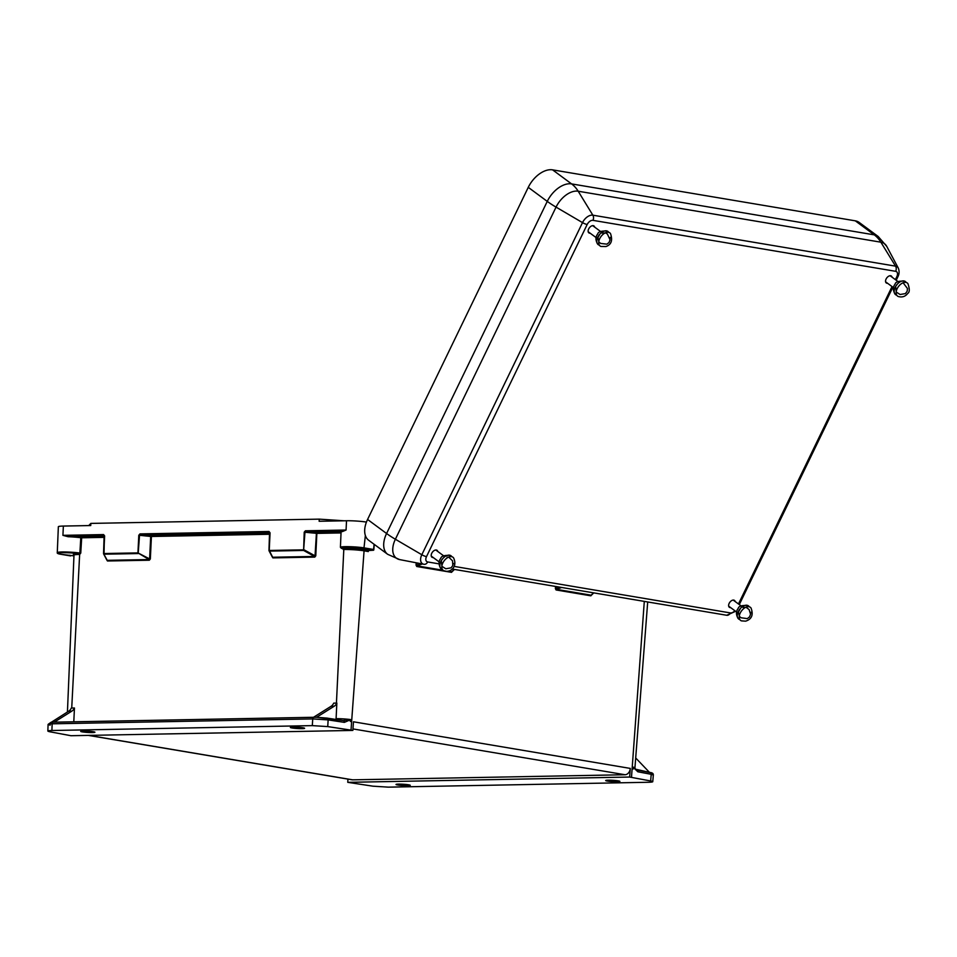<?xml version="1.0" encoding="UTF-8"?>
<svg xmlns="http://www.w3.org/2000/svg" width="957" height="957" viewBox="0 0 957 957"><rect width="100%" height="100%" fill="white"/><g stroke="black" fill="none" stroke-linecap="round" stroke-linejoin="round"><path stroke-width="1.44" d="M327.282 718.145L343.168 720.561L350.394 719.544A11.436 1.053 3.4 0 0 336.098 718.671L336.84 703.06L333.706 703.144A9.391 6.065 -91.1 0 1 331.11 706.266L313.537 717.272M342.271 548.182L343.264 549.497L343.407 548.744A15.085 1.388 3.4 0 1 364.629 550.167L367.273 550.55M74.179 554.964A15.085 1.388 3.4 0 1 78.701 553.708L79.646 554.438L80.759 553.086L79.874 553.026L80.795 537.738A13.912 1.28 -176.6 0 0 68.138 536.733L62.923 535.346L67.995 535.992L68.138 536.733M73.797 721.769L74.455 708.001L71.332 708.036A9.391 6.065 -91.1 0 1 68.725 711.183L51.319 722.272M350.394 719.544L350.322 721.399A11.4 1.053 3.4 0 1 351.626 721.602L351.016 730.131L352.846 730.43L353.468 721.793L630.28 768.411L629.658 777.048L650.652 780.972L651.215 774.297L637.864 771.785L633.307 767.418L635.436 769.165L634.934 767.825L647.698 601.965M343.515 720.585L343.336 720.573A1.83 1.28 98.6 0 1 344.353 722.368L328.143 719.903L312.724 718.922L52.145 723.815C47.587 723.982 46.941 724.413 50.195 725.107M316.839 717.295L326.959 718.097A1.83 1.28 98.6 0 1 328.143 719.903L327.737 726.59L351.016 730.131M631.488 777.359L632.11 768.83A11.4 1.053 3.4 0 1 633.187 769.033L633.307 767.418M653.32 775.05L651.215 774.297A1.83 1.471 100.7 0 0 650.066 772.49C652.363 772.718 653.452 773.579 653.32 775.05L652.758 781.713L650.652 780.972C653.906 781.678 653.26 782.108 648.714 782.264L388.291 787.144L372.883 786.176L347.774 782.336L347.917 779.106M407.718 785.673A7.13 0.658 3.4 0 1 400.11 785.314A7.13 0.658 3.4 0 1 396.019 784.477A7.13 0.658 3.4 0 1 403.172 784.238A7.13 0.658 3.4 0 1 410.242 785.314A7.13 0.658 3.4 0 1 407.718 785.673M617.373 781.737A7.13 0.658 3.4 0 1 609.765 781.379A7.13 0.658 3.4 0 1 605.673 780.541A7.13 0.658 3.4 0 1 612.827 780.314A7.13 0.658 3.4 0 1 619.909 781.391A7.13 0.658 3.4 0 1 617.373 781.737M629.658 777.048L347.774 782.336M352.846 730.43L70.962 735.718L49.955 731.794C46.702 731.088 47.348 730.658 51.905 730.502L312.317 725.621L312.724 718.922A1.83 1.172 88.9 0 1 313.872 717.272A1.83 1.172 88.9 0 1 314.004 717.283L315.678 717.272M92.398 732.572A7.13 0.658 3.4 0 1 84.802 732.213A7.13 0.658 3.4 0 1 80.711 731.375A7.13 0.658 3.4 0 1 87.865 731.148A7.13 0.658 3.4 0 1 94.934 732.225A7.13 0.658 3.4 0 1 92.398 732.572M327.737 726.59L312.317 725.621M51.092 722.26L48.089 724.389L47.85 731.064L49.955 731.794M302.065 728.648A7.13 0.658 3.4 0 1 294.457 728.289A7.13 0.658 3.4 0 1 290.366 727.452A7.13 0.658 3.4 0 1 297.519 727.212A7.13 0.658 3.4 0 1 304.601 728.289A7.13 0.658 3.4 0 1 302.065 728.648M341.051 532.176L316.456 532.642L305.821 531.542L305.415 530.8L346.063 530.034L342.379 531.59A0.682 0.622 82.2 0 0 341.793 530.86L305.821 531.542L304.96 532.2L303.608 550.454L269.455 551.1L268.977 550.466A0.682 0.682 0 0 0 269.061 550.813L272.314 557.046M73.964 555.861L60.961 554.294A12.967 1.196 -176.6 0 1 61.727 552.727A12.967 1.196 -176.6 0 1 79.24 553.696L79.874 553.026A13.649 1.256 3.4 0 0 65.291 551.974A13.649 1.256 3.4 0 0 57.276 552.632L58.353 526.757A14.104 1.292 3.4 0 1 63.365 526.063L90.724 525.549L90.855 523.407L319.231 519.137L319.148 521.266L346.518 520.752A14.104 1.292 3.4 0 1 366.352 522.079L366.435 522.091M90.855 523.407L88.726 525.584M344.161 520.799L319.231 519.137M368.397 550.347L368.289 551.555L367.332 550.622L373.529 550.239L363.911 548.624A12.967 1.196 -176.6 0 0 346.518 547.392A12.967 1.196 -176.6 0 0 342.869 548.756L342.415 548.11L342.869 548.756M88.69 735.383L352.666 779.835L625.041 774.739L352.954 728.923M352.666 779.835A6.388 4.845 99.6 0 1 351.985 779.788L88.343 735.395M630.28 768.411A6.388 4.845 99.6 0 1 625.041 774.739M633.187 769.033L632.11 768.83L644.3 601.391M350.441 719.784L344.353 722.368M368.289 551.555L364.067 550.837L351.626 721.602L350.322 721.399M343.168 720.561A1.83 1.28 98.6 0 1 343.336 720.573L316.707 717.283M636.489 769.954A1.83 1.471 100.7 0 1 636.716 769.966L636.716 769.966A1.83 1.471 100.7 0 1 637.864 771.785M63.365 526.063L62.923 535.346L103.571 534.58L103.966 535.322L67.995 535.992A14.606 1.34 3.4 0 1 81.273 537.044L104.361 536.614M103.571 534.58L104.241 535.418M70.591 555.921L69.67 555.192L70.591 555.921M104.636 535.908L103.799 553.541L137.94 552.895L138.789 535.274L139.531 535.298L138.179 553.565L104.026 554.199L104.421 535.956M106.682 559.761L107.471 560.993L106.789 559.725M104.122 535.346L103.547 553.565L107.232 560.335L149.101 559.558L149.328 560.216L150.345 558.948L149.101 559.558L137.94 552.895L149.615 558.924L150.692 536.458L139.531 535.298L140.392 534.64L151.027 535.741L269.79 533.516M139.985 533.898L140.392 534.64L269.395 532.224L269.001 531.482L139.985 533.898L138.789 535.274M269.001 531.482L269.671 532.319M272.111 556.663L272.901 557.895L272.219 556.627M270.065 532.81L269.228 550.442L272.661 557.237L314.53 556.448L314.769 557.106L315.774 555.85L314.53 556.448L303.608 550.454L304.218 532.164L316.863 533.384L315.774 555.85M346.518 520.752L346.063 530.034L341.793 530.86A14.606 1.34 3.4 0 0 341.266 531.853L341.063 532.056A13.912 1.28 -176.6 0 1 342.379 531.59M342.785 548.744L340.417 547.332A13.649 1.256 3.4 0 1 349.401 546.686A13.649 1.256 3.4 0 1 364.473 547.942L373.661 549.485L373.529 550.239L374.103 544.27M416.929 562.931L416.762 565.192L416.056 565.132L416.774 566.508L417.12 565.886L443.103 570.264M420.901 563.697L416.762 565.192L417.12 565.886L422.384 563.984M448.115 571.102L451.895 571.736L451.537 572.358L452.434 571.257M454.324 569.403L452.338 571.185M556.244 586.557L556.089 588.663L555.383 588.591L556.089 589.967L556.448 589.345L591.211 595.194L590.864 595.816L591.749 594.716M560.084 587.215L556.089 588.663L556.448 589.345L561.627 587.466M593.651 592.862L591.665 594.644M74.455 708.001A9.391 6.065 -91.1 0 1 71.859 711.123L54.298 722.14M649.468 772.371L635.687 757.968M336.84 703.06A9.391 6.065 -91.1 0 1 334.244 706.206L316.552 717.295M895.393 279.647L896.841 276.645A5.419 3.302 126.5 0 0 895.656 271.321L592.957 220.349A5.419 3.302 126.5 0 0 587.179 224.5L426.499 556.627A5.419 3.302 126.5 0 0 427.683 561.95A4.558 3.457 -80.4 0 1 424.011 564.295A4.558 3.457 -80.4 0 1 423.951 564.283A9.702 5.909 -53.5 0 1 423.855 564.271A9.702 5.909 -53.5 0 1 421.822 554.737L395.373 539.246A34.213 8.015 -154.2 0 1 386.58 533.504A22.801 13.877 -53.5 0 0 387.693 554.318L368.684 540.274A22.801 13.877 -53.5 0 1 367.572 519.46L528.264 187.345A22.801 13.877 -53.5 0 1 552.584 169.856L855.283 220.828A22.801 13.877 -53.5 0 1 859.183 222.443L878.179 236.487L886.768 246.416A20.743 12.62 126.5 0 0 880.871 242.193A34.213 25.935 -80.4 0 0 874.279 234.86L855.283 220.828M730.658 607.611A4.283 2.608 -53.5 0 1 729.366 607.288A4.283 2.608 -53.5 0 1 729.162 603.377A4.283 2.608 -53.5 0 1 733.78 600.099A4.283 2.608 -53.5 0 1 734.462 600.398A4.283 2.608 -53.5 0 1 735.155 601.522M887.57 283.284A4.283 2.608 -53.5 0 1 887.067 283.272A4.283 2.608 -53.5 0 1 886.29 282.961A4.283 2.608 -53.5 0 1 886.086 279.037A4.283 2.608 -53.5 0 1 891.386 276.059A4.283 2.608 -53.5 0 1 892.08 277.195M590.158 233.197A4.283 2.608 -53.5 0 1 588.878 232.874A4.283 2.608 -53.5 0 1 588.663 228.962A4.283 2.608 -53.5 0 1 593.974 225.972A4.283 2.608 -53.5 0 1 594.656 227.108M433.234 557.536A4.283 2.608 -53.5 0 1 431.954 557.213A4.283 2.608 -53.5 0 1 431.739 553.302A4.283 2.608 -53.5 0 1 437.05 550.311A4.283 2.608 -53.5 0 1 437.732 551.447M610.04 238.46A13.29 6.759 9.5 0 0 611.272 237.121L609.86 237.563M610.494 233.532A8.158 4.964 126.5 0 0 601.008 236.511A8.158 4.964 126.5 0 0 600.948 246.451L605.925 246.547C611.332 244.705 612.863 240.374 610.494 233.532M608.784 232.395A8.194 4.988 126.5 0 0 607.228 231.044A8.194 4.988 126.5 0 0 599.058 235.063A8.194 4.988 126.5 0 0 597.611 244.059A8.194 4.988 126.5 0 0 599.357 245.148M453.151 564.02A13.29 3.756 23.4 0 0 453.989 563.541L453.163 563.482M453.57 557.859A8.158 4.964 126.5 0 0 444.096 560.85A8.158 4.964 126.5 0 0 444.024 570.791L446.034 571.221C449.79 572.154 457.972 567.298 453.57 557.859M451.86 556.723A8.194 4.988 126.5 0 0 450.304 555.383A8.194 4.988 126.5 0 0 442.134 559.402A8.194 4.988 126.5 0 0 440.687 568.386A8.194 4.988 126.5 0 0 442.433 569.487M898.348 296.526A8.158 4.964 126.5 0 0 898.36 296.538C902.224 297.579 905.358 296.526 907.774 293.38C909.724 292.232 909.772 288.966 907.906 283.607A8.158 4.964 126.5 0 0 898.432 286.586A8.158 4.964 126.5 0 0 898.348 296.526M906.195 282.471A8.194 4.988 126.5 0 0 904.64 281.131A8.194 4.988 126.5 0 0 896.47 285.15A8.194 4.988 126.5 0 0 895.034 294.134A8.194 4.988 126.5 0 0 896.386 295.115A8.194 4.988 126.5 0 0 896.769 295.235M750.575 613.222A13.29 5.898 14.1 0 0 751.723 612.157L750.467 612.408M750.994 607.946A8.158 4.964 126.5 0 0 741.508 610.925A8.158 4.964 126.5 0 0 741.436 620.866L745.623 621.165C751.819 619.191 753.602 614.777 750.994 607.946M749.283 606.81A8.194 4.988 126.5 0 0 747.728 605.47A8.194 4.988 126.5 0 0 739.546 609.477A8.194 4.988 126.5 0 0 738.11 618.473A8.194 4.988 126.5 0 0 739.845 619.574M364.629 550.167L364.067 550.837A14.403 1.328 -176.6 0 0 343.802 549.485L336.433 703.096M343.407 548.744L343.264 549.497M341.027 532.929L316.863 533.384L316.456 532.642L315.044 555.826L304.111 549.832L268.977 550.466L269.551 532.236M314.769 557.106L272.901 557.895M269.754 534.269L151.421 536.482L150.345 558.948M149.328 560.216L107.471 560.993M104.325 537.367L81.668 537.786L80.759 553.086M79.646 554.438L71.727 708.048M52.025 722.212L313.729 717.283M633.367 767.191A11.436 1.053 3.4 0 1 634.934 767.825M636.943 770.038L649.839 772.466A1.83 1.471 100.7 0 1 650.066 772.49L635.436 769.165M78.701 553.708L79.108 554.45A14.403 1.328 -176.6 0 0 73.988 555.156L74.215 554.94M53.425 722.164A1.83 1.172 88.9 0 0 53.281 722.152A1.83 1.172 88.9 0 0 52.145 723.815L51.905 730.502M590.864 595.816L556.089 589.967M555.383 588.591L555.538 586.438M451.537 572.358L416.774 566.508M416.056 565.132L416.223 562.8M363.911 548.624L365.371 535.501M305.415 530.8L304.218 532.164M269.013 550.454L269.85 532.858M80.795 537.738L81.668 537.786L81.273 537.044L80.795 537.738M60.961 554.294L60.889 554.294C58.102 553.852 56.906 553.302 57.276 552.632M106.885 560.144L103.631 553.924A0.682 0.682 0 0 1 103.547 553.565L103.571 553.589M150.692 536.458L151.421 536.482L151.027 535.741L150.692 536.458M71.859 711.123L68.725 711.183M334.244 706.206L331.11 706.266M367.572 519.46L386.58 533.504L547.26 201.389L528.264 187.345M426.499 556.627A4.558 1.065 25.8 0 1 421.822 554.737L582.514 222.622A9.702 5.909 -53.5 0 1 592.862 215.181L895.561 266.154L880.871 242.193L578.184 191.221A20.743 12.62 126.5 0 0 556.053 207.119A34.213 8.015 -154.2 0 1 547.26 201.389A22.801 13.877 -53.5 0 1 571.58 183.9L552.584 169.856M592.957 220.349A4.558 3.457 -80.4 0 0 592.862 215.181L578.184 191.221A34.213 25.935 -80.4 0 0 571.58 183.9L874.279 234.86A22.801 13.877 -53.5 0 1 878.179 236.487M895.656 271.321A4.558 3.457 -80.4 0 0 895.561 266.154A9.702 5.909 -53.5 0 1 898.312 268.127L886.768 246.416M423.748 564.247L399.93 559.642A20.743 12.62 126.5 0 1 399.703 559.606A20.743 12.62 126.5 0 1 395.373 539.246L556.053 207.119L582.514 222.622A4.558 1.065 25.8 0 0 587.179 224.5M735.622 611.284L726.71 615.267A4.558 3.457 -80.4 0 1 726.65 615.255L452.183 569.044L726.71 615.267A4.558 3.457 -80.4 0 0 730.382 612.923A5.419 3.302 126.5 0 0 734.856 610.722M387.693 554.318L399.703 559.606L424.083 564.307M427.683 561.95L439.024 563.864M454.18 566.412L730.382 612.923M738.469 603.975L892.044 286.586M896.841 276.645A4.558 1.065 25.8 0 0 898.037 276.477C899.341 273.75 899.424 270.963 898.312 268.127M316.193 717.272L51.2 722.248M67.433 711.996L73.988 555.156M340.417 547.332L341.063 532.056M70.507 555.909L60.889 554.294M373.792 549.976L374.259 544.389M452.111 571.688L454.479 569.427M591.438 595.158L593.795 592.885M739.294 604.585L892.857 287.184M896.219 280.257L898.037 276.477M601.69 233.041L605.135 232.958M606.188 233.317L607.348 233.975L610.064 239.776L609.047 242.48L606.894 244.155L600.589 243.425L599.477 242.396M598.819 241.499L597.922 237.611L600.075 233.843M607.228 231.044C601.295 230.793 598.125 231.785 597.694 234.022C595.421 236.762 595.398 240.111 597.611 244.059M588.184 231.738L596.103 237.587M592.682 225.649L600.601 231.498M447.134 557.118L448.211 557.285M449.264 557.656L452.553 560.85L452.817 565.539L451.094 567.836L445.806 568.781L442.553 566.735M441.895 565.826L441.321 560.575L443.163 558.17M450.304 555.383C444.371 555.132 441.201 556.125 440.782 558.362C438.497 561.101 438.473 564.451 440.687 568.386M431.26 556.077L439.179 561.926M435.77 549.988L443.677 555.838M903.599 283.404L907.451 288.5L907.152 291.299L905.406 293.608L900.058 294.493L896.9 292.483M896.231 291.574L895.632 286.394L897.499 283.918M904.64 281.131C898.719 280.88 895.537 281.872 895.118 284.109C892.845 286.849 892.809 290.198 895.034 294.134M885.608 281.825L893.515 287.674M890.106 275.736L898.013 281.585M742.799 607.3L745.623 607.372M746.687 607.731L749.128 609.597L750.551 614.238L749.522 616.918L747.309 618.617L740.981 617.755L739.976 616.81M739.318 615.913L738.409 612.109L740.574 608.257M747.728 605.47C741.795 605.219 738.613 606.2 738.194 608.437C735.921 611.188 735.885 614.526 738.11 618.473M728.684 606.164L736.591 612.002M733.182 600.075L741.101 605.913"/></g></svg>
